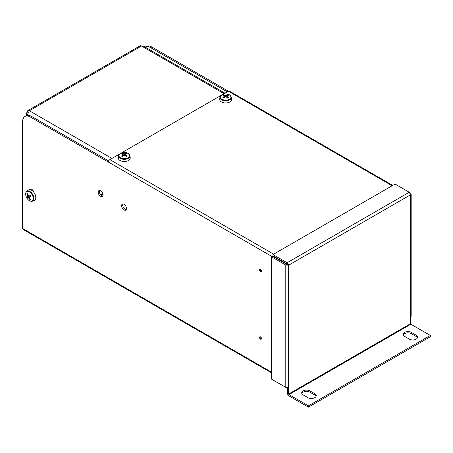 <?xml version="1.0" encoding="UTF-8"?>
<svg xmlns="http://www.w3.org/2000/svg" width="453" height="453" viewBox="0 0 453 453"><rect width="100%" height="100%" fill="white"/><g stroke="black" fill="none" stroke-linecap="round" stroke-linejoin="round"><path stroke-width="0.68" d="M260.515 336.873A1.376 0.798 -120 0 0 259.829 336.805A1.376 0.798 -120 0 0 259.614 337.91A1.376 0.798 -120 0 0 260.515 339.127A1.376 0.798 -120 0 0 261.205 339.195A1.376 0.798 -120 0 0 261.421 338.091A1.376 0.798 -120 0 0 260.515 336.873M260.169 336.749A1.376 0.798 -120 0 0 261.075 338.804A1.376 0.798 -120 0 0 261.426 338.929M260.515 269.337A1.376 0.798 -120 0 0 259.829 269.269A1.376 0.798 -120 0 0 259.614 270.373A1.376 0.798 -120 0 0 260.515 271.585A1.376 0.798 -120 0 0 261.205 271.653A1.376 0.798 -120 0 0 261.421 270.549A1.376 0.798 -120 0 0 260.515 269.337M260.169 269.207A1.376 0.798 -120 0 0 261.075 271.262A1.376 0.798 -120 0 0 261.426 271.392M100.64 190.792A3.448 1.988 -120 0 0 98.918 190.622A3.448 1.988 -120 0 0 98.386 193.386A3.448 1.988 -120 0 0 100.64 196.421A3.448 1.988 -120 0 0 102.361 196.596A3.448 1.988 -120 0 0 102.893 193.833A3.448 1.988 -120 0 0 100.64 190.792M102.831 196.109A3.448 1.988 60 0 1 101.761 195.775A3.448 1.988 60 0 1 99.569 190.464M124.037 204.303A3.448 1.988 -120 0 0 122.31 204.133A3.448 1.988 -120 0 0 121.783 206.896A3.448 1.988 -120 0 0 124.037 209.932A3.448 1.988 -120 0 0 125.758 210.101A3.448 1.988 -120 0 0 126.285 207.338A3.448 1.988 -120 0 0 124.037 204.303M126.228 209.614A3.448 1.988 60 0 1 125.158 209.286A3.448 1.988 60 0 1 122.967 203.969M151.8 46.999L150.679 47.65A11.031 6.37 -120 0 0 145.164 47.101L146.285 46.455A11.031 6.37 60 0 1 151.8 46.999L228.357 91.2A2.027 1.166 -60 0 1 229.371 91.098L392.728 185.413M150.679 47.65L227.236 91.846M30.447 117.061A11.031 6.37 -120 0 0 24.932 116.517L26.053 115.872A11.031 6.37 60 0 1 31.568 116.415L30.447 117.061L108.437 162.089A2.027 1.166 -60 0 1 109.869 159.609L119.467 154.071M121.461 152.916L220.854 95.532M222.848 94.383L228.357 91.2L392.134 185.758M271.619 372.91L23.069 229.411A2.027 1.166 -60 0 1 22.65 228.488L22.65 121.568A11.031 6.37 -120 0 1 24.932 116.517M33.992 192.485A3.448 1.988 -120 0 0 29.972 189.116A3.448 1.988 -120 0 0 29.473 189.671M30.396 189.739A3.448 1.988 60 0 1 30.628 188.952M108.714 160.957L31.568 116.415M287.53 387.683L287.53 393.414A2.027 1.166 -120 0 0 288.963 395.894L308.431 407.134L308.431 405.843L430.35 335.452L410.882 324.212L410.571 323.674L410.571 316.97A2.027 1.166 0 0 0 411.16 316.143L411.16 193.901L410.571 193.018L410.152 193.261M410.571 323.674L288.652 394.059L288.652 387.355A2.027 1.166 180 0 1 285.786 387.355L271.619 379.178L271.619 256.885L285.786 265.062L288.652 265.169L287.128 262.74L287.128 264.037L272.961 255.854L272.961 254.563L395.061 184.065L410.571 193.018M272.961 254.563L287.128 262.74L409.229 192.248L410.571 194.779L411.16 193.901M285.786 387.355L285.786 265.062L286.908 264.416L288.652 265.169L288.652 387.355M287.53 264.524L287.128 264.037M286.908 264.416L272.74 256.239L271.619 256.885M288.652 394.059L288.963 394.603L308.431 405.843M308.431 407.134L430.35 336.749L430.35 335.452M403.221 334.999A4.824 2.786 180 0 1 406.601 332.966A4.824 2.786 180 0 1 411.324 333.68L416.199 336.494A4.824 2.786 180 0 1 417.479 337.813M301.834 393.538A4.824 2.786 180 0 1 305.214 391.5A4.824 2.786 180 0 1 309.937 392.213L314.812 395.027A4.824 2.786 180 0 1 316.098 396.352M411.324 332.383L416.199 335.197A4.824 2.786 180 0 1 417.615 337.168A4.824 2.786 180 0 1 414.637 339.744A4.824 2.786 180 0 1 409.376 339.138L404.501 336.324A4.824 2.786 180 0 1 403.091 334.354A4.824 2.786 180 0 1 406.069 331.783A4.824 2.786 180 0 1 411.324 332.383L411.324 333.68M309.937 390.916L314.812 393.731A4.824 2.786 180 0 1 316.228 395.701A4.824 2.786 180 0 1 313.25 398.278A4.824 2.786 180 0 1 307.989 397.672L303.114 394.857A4.824 2.786 180 0 1 301.704 392.887A4.824 2.786 180 0 1 304.682 390.316A4.824 2.786 180 0 1 309.937 390.916L309.937 392.213M224.059 93.68L141.489 46.013A2.99 1.727 -120 0 0 139.994 45.866L27.865 110.6A2.99 1.727 60 0 1 29.36 110.753L111.931 158.42M27.973 112.395L27.248 111.97A2.99 1.727 60 0 1 27.865 110.6M27.939 115.356L27.463 114.541L29.36 110.753L141.489 46.013L143.097 45.929L224.937 93.176M27.248 111.97L26.37 113.318L27.248 114.666L29.02 115.441M27.248 115.43L27.248 114.666L27.65 115.373M101.138 195.322L102.842 196.081M100.368 194.473L101.336 193.912L103.074 194.92M101.336 193.912L101.336 195.209M223.731 97.978A3.341 1.931 180 0 1 223.295 97.769A3.341 1.931 180 0 1 222.927 97.514A12.106 7.684 -65.5 0 1 223.788 96.766A12.129 4.502 -81.7 0 1 224.201 96.093A12.129 3.035 -108.4 0 0 223.788 95.583A12.106 6.223 -124.9 0 0 222.927 95.294A3.341 1.931 180 0 1 223.295 95.039A3.341 1.931 180 0 1 223.731 94.83A12.106 7.684 65.5 0 1 224.637 95.096A12.129 9.83 40.5 0 1 225.656 95.255A12.129 9.83 -40.5 0 1 226.676 95.096A12.106 7.684 -65.5 0 1 227.582 94.83A3.341 1.931 180 0 1 228.386 95.294A12.106 6.223 124.9 0 0 227.525 95.583A12.129 3.035 108.4 0 0 227.112 96.093A12.129 4.502 81.7 0 1 227.525 96.766A12.106 7.684 65.5 0 1 228.386 97.514A3.341 1.931 180 0 1 228.018 97.769A3.341 1.931 180 0 1 227.582 97.978A12.106 6.223 -124.9 0 0 226.676 97.253A12.129 8.364 -148.3 0 0 225.656 96.931A12.129 8.364 148.3 0 0 224.637 97.253A12.106 6.223 124.9 0 0 223.731 97.978M221.857 99.241A5.374 3.103 0 0 0 229.456 99.241A5.374 3.103 0 0 0 229.456 94.853A5.374 3.103 0 0 0 221.857 94.853A5.374 3.103 0 0 0 221.857 99.241M231.381 97.276L231.602 99.303A5.957 3.437 180 0 1 228.102 102.65A5.957 3.437 180 0 1 221.443 101.948A5.957 3.437 180 0 1 219.711 99.303L219.931 97.276A5.736 3.313 180 0 0 221.596 99.824A5.736 3.313 180 0 0 228.018 100.504A5.736 3.313 180 0 0 231.381 97.276L229.58 94.881C224.813 93.171 221.596 93.969 219.931 97.276M227.021 96.761L226.087 97.055M225.226 97.055L224.292 96.761M227.4 95.725L227.582 94.83M226.925 97.44L227.112 96.093M227.412 97.837L227.525 96.766M223.912 95.725L223.731 94.83M224.512 96.885L224.637 95.096M225.656 96.931L225.656 95.255M226.8 96.885L226.676 95.096M223.901 97.837L223.788 96.766M224.388 97.44L224.201 96.093M122.344 156.511A3.341 1.931 180 0 1 121.908 156.302A3.341 1.931 180 0 1 121.54 156.053A12.106 7.684 -65.5 0 1 122.401 155.3A12.129 4.502 -81.7 0 1 122.814 154.626A12.129 3.035 -108.4 0 0 122.401 154.122A12.106 6.223 -124.9 0 0 121.54 153.827A3.341 1.931 180 0 1 121.908 153.573A3.341 1.931 180 0 1 122.344 153.363A12.106 7.684 65.5 0 1 123.25 153.629A12.129 9.83 40.5 0 1 124.269 153.788A12.129 9.83 -40.5 0 1 125.294 153.629A12.106 7.684 -65.5 0 1 126.194 153.363A3.341 1.931 180 0 1 126.999 153.827A12.106 6.223 124.9 0 0 126.138 154.122A12.129 3.035 108.4 0 0 125.724 154.626A12.129 4.502 81.7 0 1 126.138 155.3A12.106 7.684 65.5 0 1 126.999 156.053A3.341 1.931 180 0 1 126.63 156.302A3.341 1.931 180 0 1 126.194 156.511A12.106 6.223 -124.9 0 0 125.294 155.787A12.129 8.364 -148.3 0 0 124.269 155.47A12.129 8.364 148.3 0 0 123.25 155.787A12.106 6.223 124.9 0 0 122.344 156.511M120.47 157.774A5.374 3.103 0 0 0 128.069 157.774A5.374 3.103 0 0 0 128.069 153.386A5.374 3.103 0 0 0 120.47 153.386A5.374 3.103 0 0 0 120.47 157.774M130 155.815L130.215 157.837A5.957 3.437 180 0 1 126.721 161.183A5.957 3.437 180 0 1 120.056 160.481A5.957 3.437 180 0 1 118.324 157.837L118.544 155.815A5.736 3.313 180 0 0 120.215 158.357A5.736 3.313 180 0 0 126.63 159.037A5.736 3.313 180 0 0 130 155.815L128.193 153.42C123.426 151.704 120.209 152.502 118.544 155.815M125.634 155.294L124.7 155.594M123.839 155.594L122.91 155.294M126.019 154.263L126.194 153.363M125.538 155.974L125.724 154.626M126.025 156.37L126.138 155.3M122.525 154.263L122.344 153.363M123.125 155.424L123.25 153.629M124.269 155.47L124.269 153.788M125.413 155.424L125.294 153.629M122.514 156.37L122.401 155.3M123.001 155.974L122.814 154.626M28.573 196.109A2.622 1.512 -120 0 0 28.72 196.443A2.622 1.512 -120 0 0 28.907 196.778L27.344 197.808A3.341 1.931 60 0 1 27.061 197.31A3.341 1.931 60 0 1 26.835 196.795A12.106 0.283 -21.7 0 0 27.31 196.636A12.129 3.539 -34.7 0 1 27.605 196.092A12.129 9.388 -71.5 0 1 27.463 195.062A12.106 10.51 -108.1 0 1 27.118 193.827A3.341 1.931 60 0 1 27.407 193.674A3.341 1.931 60 0 1 27.741 193.607A12.106 9.049 68.9 0 0 28.114 194.83A12.129 8.709 36 0 0 28.732 195.685A12.129 3.958 -7.7 0 0 29.553 195.826A12.106 0.283 -21.7 0 0 30.453 195.492A3.341 1.931 60 0 1 30.957 196.506A12.106 1.75 148.5 0 1 30.085 196.896A12.129 2.078 135.4 0 0 29.649 197.519A12.129 7.928 98.7 0 0 29.938 198.465A12.106 9.049 68.9 0 0 30.674 199.473A3.341 1.931 60 0 1 30.385 199.626A3.341 1.931 60 0 1 30.051 199.694A12.106 10.51 -108.1 0 1 29.281 198.703A12.129 10.17 -151.4 0 1 28.522 197.927A12.129 5.419 162.1 0 1 27.843 197.701A12.106 1.75 148.5 0 1 27.344 197.808M26.789 191.257C25.34 192.61 25.243 194.654 26.495 197.389A5.374 3.103 -120 0 0 31.846 201.115A5.374 3.103 -120 0 0 32.401 195.266A5.374 3.103 -120 0 0 27.061 191.54A5.374 3.103 -120 0 0 26.506 197.389C28.25 200.492 30.26 201.755 32.52 201.172L34.383 200.351A5.957 3.437 60 0 0 34.864 193.918A5.957 3.437 60 0 0 28.437 190.056L26.789 191.257A5.736 3.313 60 0 1 32.984 194.977A5.736 3.313 60 0 1 32.52 201.172M33.811 191.913A3.245 1.874 -120 0 0 33.103 191.426M33.63 191.5A3.245 1.874 -120 0 0 32.775 191.109M30.447 199.178L30.051 199.694M29.892 198.34L29.281 198.703M28.907 196.778L30.096 196.885L30.872 196.291M30.068 196.857L28.522 197.927M29.23 196.659L27.843 197.701M29.043 195.747L27.31 196.636M27.786 193.771L27.118 193.827M28.675 195.611L27.605 196.092M28.086 194.733L27.463 195.062M109.869 159.609L273.646 254.167M22.65 228.488L271.619 372.224M108.437 162.089L272.123 256.591M410.571 316.97L410.571 194.779L288.652 265.169M288.963 394.603L410.882 324.212M314.812 393.731L314.812 395.027M416.199 335.197L416.199 336.494M26.37 113.318L26.37 115.708"/></g></svg>
